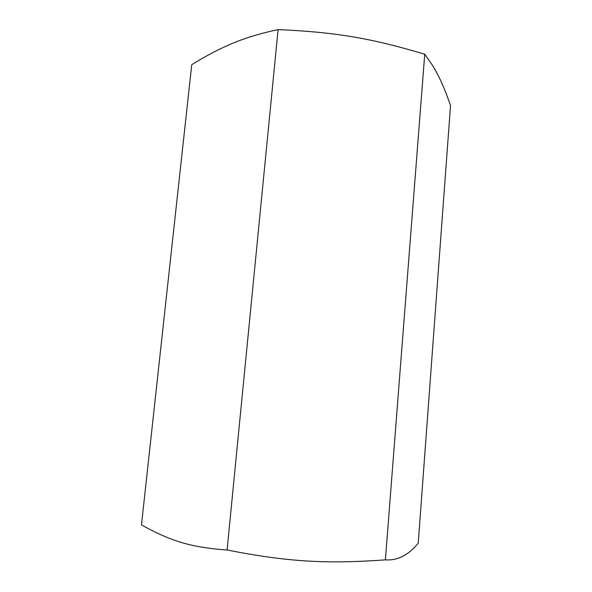 <?xml version="1.0" encoding="UTF-8"?>
<svg xmlns="http://www.w3.org/2000/svg" width="592" height="592" viewBox="0 0 592 592"><rect width="100%" height="100%" fill="white"/><g stroke="black" fill="none" stroke-linecap="round" stroke-linejoin="round"><path stroke-width="0.89" d="M191.749 64.698C203.885 57.18 215.251 51.038 225.841 46.272C240.374 39.486 257.794 33.922 278.099 29.6C336.234 32.19 370.807 38.191 424.738 54.205L432.419 65.216C438.842 75.487 444.881 88.948 450.527 105.576L418.233 543.212C408.421 555.163 397.469 560.72 385.392 559.869C326.088 564.072 288.43 561.978 227.091 550.02C189.706 547.341 169.882 540.585 141.473 524.926L191.749 64.698M278.099 29.6L227.091 550.02M385.392 559.869L424.738 54.205"/></g></svg>
